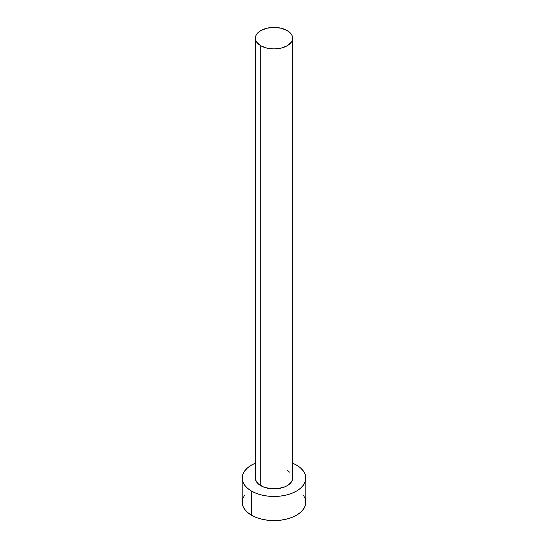 <?xml version="1.0" encoding="UTF-8"?>
<svg xmlns="http://www.w3.org/2000/svg" width="548" height="548" viewBox="0 0 548 548"><rect width="100%" height="100%" fill="white"/><g stroke="black" fill="none" stroke-linecap="round" stroke-linejoin="round"><path stroke-width="0.82" d="M255.361 38.161L255.717 40.264L256.779 42.285L260.821 45.772L266.869 48.108L274 48.923L281.131 48.108L287.179 45.772L291.221 42.285L292.283 40.264L292.639 38.161L292.283 36.065L291.221 34.045L287.179 30.551L281.131 28.222L274 27.4L266.869 28.222L260.821 30.551L256.779 34.045L255.717 36.065L255.361 38.161L255.361 478.096A18.639 10.761 0 0 0 260.821 485.706L260.821 45.772A18.639 10.761 180 0 1 255.361 38.161A18.639 10.761 180 0 1 266.869 28.222A18.639 10.761 180 0 1 287.179 30.551A18.639 10.761 180 0 1 292.639 38.161A18.639 10.761 180 0 1 281.131 48.108A18.639 10.761 180 0 1 260.821 45.772L260.821 485.706A18.639 10.761 0 0 0 281.131 488.035A18.639 10.761 0 0 0 292.639 478.096L292.283 480.192L291.221 482.213L287.179 485.706L284.357 487.042L277.637 488.652L270.363 488.652L263.643 487.042L258.498 484.076L255.717 480.192L255.361 478.096L255.717 475.993M244.593 495.193L242.785 498.639L242.175 502.221A31.825 18.379 0 0 0 251.491 515.216L251.491 491.083L256.32 493.371L261.821 495.07L267.794 496.118L274 496.467L280.206 496.118L286.179 495.07L291.68 493.371L296.509 491.083L300.462 488.302L303.407 485.124L305.215 481.678L305.825 478.096L305.215 474.506L303.407 471.061L300.462 467.882L296.509 465.101L292.639 463.197A31.825 18.379 180 0 1 296.509 465.101A31.825 18.379 180 0 1 305.825 478.096A31.825 18.379 180 0 1 286.179 495.07A31.825 18.379 180 0 1 251.491 491.083L251.491 515.216A31.825 18.379 0 0 0 286.179 519.203A31.825 18.379 0 0 0 305.825 502.221L305.215 498.639L303.407 495.193M251.491 491.083A31.825 18.379 180 0 1 242.175 478.096A31.825 18.379 180 0 1 255.361 463.197L251.491 465.101L247.538 467.882L244.593 471.061L242.785 474.506L242.175 478.096L242.785 481.678L244.593 485.124L247.538 488.302L251.491 491.083M287.179 470.485L289.502 472.116M292.283 475.993L292.639 478.096L292.639 38.161M242.175 478.096L242.175 502.221L242.785 505.811L244.593 509.256L247.538 512.435L251.491 515.216L256.32 517.504L261.821 519.203L267.794 520.244L274 520.6L280.206 520.244L286.179 519.203L291.68 517.504L296.509 515.216L300.462 512.435L303.407 509.256L305.215 505.811L305.825 502.221L305.825 478.096"/></g></svg>
